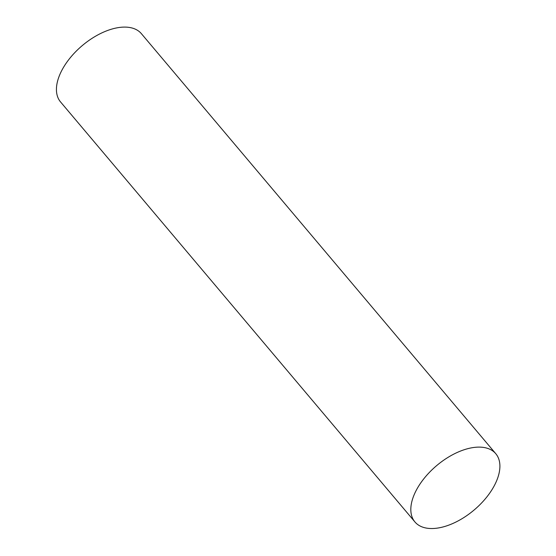 <?xml version="1.0" encoding="UTF-8"?>
<svg xmlns="http://www.w3.org/2000/svg" width="556" height="556" viewBox="0 0 556 556"><rect width="100%" height="100%" fill="white"/><g stroke="black" fill="none" stroke-linecap="round" stroke-linejoin="round"><path stroke-width="0.83" d="M495.792 453.717L141.412 33.701A52.903 29.044 139.8 0 0 82.246 45.613A52.903 29.044 139.8 0 0 60.541 101.929L414.929 521.945A52.903 29.044 139.8 0 0 436.703 528.2A52.903 29.044 139.8 0 0 486.896 496.883A52.903 29.044 139.8 0 0 495.792 453.717A52.903 29.044 139.8 0 0 436.627 465.636A52.903 29.044 139.8 0 0 414.929 521.945"/></g></svg>

